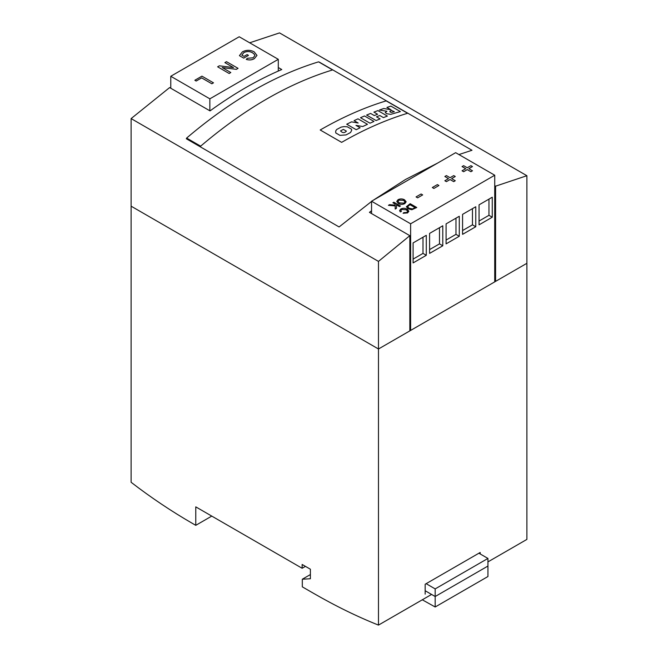 <?xml version="1.0" encoding="UTF-8"?>
<svg xmlns="http://www.w3.org/2000/svg" width="658" height="658" viewBox="0 0 658 658"><rect width="100%" height="100%" fill="white"/><g stroke="black" fill="none" stroke-linecap="round" stroke-linejoin="round"><path stroke-width="0.99" d="M409.835 330.884L378.473 348.995L378.473 261.399L409.835 235.671L409.835 330.884M249.67 42.795L279.527 32.9L526.885 175.711L526.885 263.307L495.589 281.377L495.589 186.173L494.734 185.679M211.769 516.094L195.771 525.331L192.473 523.431C171.327 511.217 150.871 497.506 131.115 482.289L131.115 206.176L378.473 348.995L131.115 206.176L131.115 118.588L169.624 87.572L210.025 110.898C233.944 93.551 257.854 79.758 281.764 69.534L278.293 67.527M494.734 280.876L495.589 281.377M371.548 210.766L369.434 212.345L409.835 235.671M495.589 186.173L526.885 175.711M378.473 261.399L131.115 118.588M186.296 138.739L339.092 226.952L371.548 201.471M373.325 200.197L405.484 179.494L437.628 163.077M458.922 154.564L471.992 150.263L319.196 62.049M422.296 599.8L435.177 606.989L487.94 576.523L487.94 558.436L435.177 588.902L426.137 583.679M435.177 606.989L435.177 596.518L487.94 566.053L435.177 596.518L435.177 588.902M435.177 596.518L425.167 590.736L435.177 596.518M478.909 553.214L487.94 558.436M278.293 59.319L239.208 36.758L170.776 76.27L209.853 98.832L278.293 59.319L278.293 71.039M209.853 98.832L209.853 110.791M170.776 76.27L170.776 88.23M196.174 81.049L194.842 80.243L196.174 81.049L201.652 77.891L211.86 83.788L213.488 82.842L201.948 76.147L194.842 80.243M233.409 67.577L224.88 62.617L233.5 67.593L219.353 65.808L217.634 66.803L229.173 73.507L230.802 72.528L222.19 67.552L236.337 69.337L222.272 67.601M236.337 69.337L238.056 68.342L236.337 69.37M248.444 55.395L243.707 58.126L239.438 55.667L243.707 58.126L248.444 55.395M254.375 58.595L256.99 55.395L254.375 58.636C251.956 60.075 249.259 60.322 246.273 59.393L246.273 59.352C249.259 60.289 251.956 60.034 254.375 58.595L254.375 58.636M248.444 55.354L247.112 54.589L244.003 56.382L241.815 55.124L243.879 52.525C246.882 51.077 249.785 51.168 252.59 52.796L254.465 54.375L254.901 55.585L254.465 54.417L252.59 52.837C249.785 51.209 246.882 51.118 243.879 52.566L241.815 55.157M254.901 55.585L253.075 57.814L247.383 58.274L246.273 59.352M256.99 55.428L254.161 51.826C250.246 49.811 246.331 49.819 242.415 51.834L239.438 55.626M238.056 68.342L226.508 61.679L224.88 62.617M217.634 66.803L229.173 73.507M229.173 73.466L230.802 72.528M196.174 81.016L201.652 77.891M201.652 77.85L211.86 83.788M211.86 83.747L213.488 82.809M341.634 142.358C363.923 129.519 385.909 119.822 407.598 113.258L386.164 100.88C364.474 107.443 342.489 117.14 320.199 129.98L341.634 142.358M336.69 129.494L335.67 131.032L335.761 132.949L339.915 135.351L346.05 134.915L350.558 132.513L351.717 130.177L351.495 129.182L347.309 126.78L343.945 126.616L341.181 127.101L336.69 129.494M340.556 130.926C342.538 133.089 344.488 133.163 346.412 131.148L343.394 129.404L340.556 130.868M360.132 127.767L355.97 125.365L362.723 126.525L367.477 124.313L357.985 118.835L354.062 120.644L358.182 123.021L351.536 121.853L346.717 124.214L356.208 129.7L360.132 127.767M373.983 121.442L364.491 115.964L360.494 117.708L369.985 123.186L373.983 121.442M380.085 118.909L376.466 116.82L379.781 115.512L383.408 117.601L387.397 116.079L377.906 110.602L373.909 112.115L377.602 114.253L374.287 115.561L370.594 113.431L366.605 115.068L376.096 120.554L380.085 118.909M385.341 112.321L386.361 113.628L390.646 114.36L400.401 111.589L390.91 106.111L386.912 107.418L390.984 109.763L383.754 108.496L379.378 110.059L386.937 111.251L385.243 112.6M391.576 110.462L389.824 111.334L390.145 112.033L391.568 112.362L394.331 111.704L391.576 110.462M389.824 111.334L390.145 112.033M200.649 146.158C244.677 108.743 288.656 83.336 332.57 69.937L318.554 61.844C274.518 75.316 230.539 100.715 186.625 138.065L200.649 146.158M392.908 202.746L395.195 204.062L395.195 205.181L389.577 204.671L388.426 205.329L395.195 205.864L395.195 209.047L396.47 208.306L396.47 204.803L399.505 206.554L400.434 206.02L393.838 202.212L392.908 202.779L395.195 204.103M388.426 205.329L395.195 205.896M395.195 209.047L396.47 208.306M400.434 206.02L399.505 206.587L396.47 204.835M401.61 209.417L406.331 209.787L407.697 211.333L406.833 212.46L403.823 212.633L403.091 213.282L407.549 212.921L408.857 211.21L407.253 209.244C405.131 208.035 402.967 207.961 400.763 209.03L399.587 210.576L400.27 211.851L401.413 211.44L400.837 210.453L401.61 209.417L400.837 210.47M401.413 211.44L400.27 211.892L399.587 210.576M406.331 209.787L401.61 209.458M407.697 211.358L406.331 209.82M403.091 213.282L407.549 212.921M408.857 211.251L407.549 212.962M408.092 208.751L411.818 209.713L416.761 207.509L411.818 209.746L408.092 208.783L406.364 206.711L408.092 208.783M415.042 207.624L410 204.712L407.549 206.67M416.761 207.509L410.164 203.7L406.364 206.711M410 204.679L415.075 207.607L412.508 208.931L409.029 208.224L407.549 206.628L410 204.712M398.312 203.421C400.434 204.572 402.614 204.622 404.826 203.577L406.167 201.8L404.826 203.618C402.614 204.663 400.434 204.613 398.312 203.462L396.725 201.438L398.312 203.462M404.991 201.883L403.551 200.336L398.83 200.147L397.934 201.348L398.83 200.106L403.551 200.295L404.991 201.858L404.061 203.141L399.25 202.886L397.934 201.332M406.167 201.8L404.497 199.769C402.375 198.675 400.228 198.642 398.065 199.67L396.725 201.438M479.065 224.83L492.258 217.214L492.258 197.219L479.065 204.835L479.065 224.83M462.574 234.355L475.767 226.739L475.767 206.744L462.574 214.36L462.574 234.355M446.083 243.871L459.276 236.255L459.276 216.268L446.083 223.885L446.083 243.871M429.592 253.396L442.785 245.779L442.785 225.784L429.592 233.401L429.592 253.396M413.101 262.92L426.294 255.296L426.294 235.309L413.101 242.925L413.101 262.92M371.548 201.225L410.625 223.794L410.625 330.423L494.734 281.871L494.734 175.234L455.649 152.672L371.548 201.225L371.548 213.562M410.625 223.794L494.734 175.234M409.835 329.971L410.625 330.423M413.101 259.112L422.995 253.396L422.995 237.209M422.995 253.396L426.294 255.296M429.592 249.588L439.486 243.871L439.486 227.693M439.486 243.871L442.785 245.779M446.083 240.063L455.978 234.355L455.978 218.168M455.978 234.355L459.276 236.255M462.574 230.547L472.469 224.83L472.469 208.644M472.469 224.83L475.767 226.739M479.065 221.022L488.96 215.314L488.96 199.127M488.96 215.314L492.258 217.214M417.624 197.852L422.666 194.908L417.624 197.852L416.062 196.906L421.095 194.003L422.666 194.908M417.624 197.811L416.062 196.906M433.885 188.459L438.927 185.515L433.885 188.459L432.322 187.522L437.364 184.61L438.927 185.515M433.885 188.427L432.322 187.522M451.659 178.622L455.278 176.5L451.627 178.606L455.278 180.711L453.716 181.649L450.064 179.544L446.42 181.649L444.857 180.753L448.501 178.606L444.857 176.5L448.468 178.622M444.857 176.5L446.42 175.596L450.064 177.701L453.716 175.596L455.278 176.5M455.278 180.711L453.716 181.649M453.716 181.616L450.064 179.544M450.064 179.511L446.42 181.649M446.42 181.616L444.857 180.711M468.866 168.695L472.477 166.564L468.833 168.67L472.477 170.784L470.914 171.722L467.27 169.616L463.619 171.722L462.056 170.784L465.708 168.67L462.056 166.564L465.675 168.695M462.056 166.564L463.619 165.668L467.27 167.774L470.914 165.668L472.477 166.564M472.477 170.784L470.914 171.722M470.914 171.68L467.27 169.616M467.27 169.575L463.619 171.722M463.619 171.68L462.056 170.784M431.574 594.437L378.473 625.1L378.473 348.995L526.885 263.307L526.885 539.412L487.94 561.899M305.435 566.365L302.137 568.273L195.771 506.866L195.771 525.331M480.192 553.954L480.192 552.473L425.167 584.238L425.167 594.141M378.473 625.1C357.187 616.62 335.457 605.977 313.274 593.171L302.31 586.846L302.31 579.221L310.387 578.744L310.387 569.219L302.137 564.465L302.137 568.273M310.387 574.566L302.31 579.221"/></g></svg>
